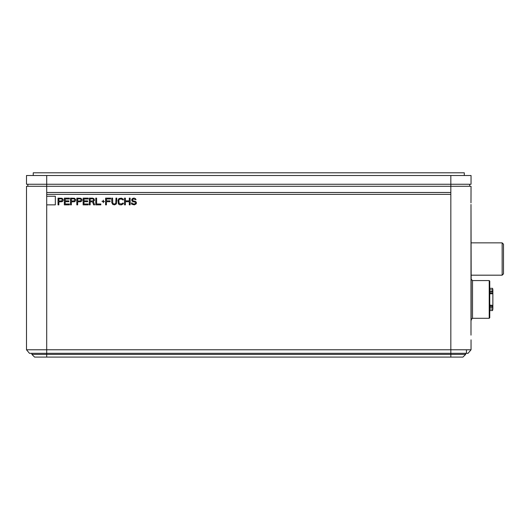 <?xml version="1.0" encoding="UTF-8"?>
<svg xmlns="http://www.w3.org/2000/svg" width="530" height="530" viewBox="0 0 530 530"><rect width="100%" height="100%" fill="white"/><g stroke="black" fill="none" stroke-linecap="round" stroke-linejoin="round"><path stroke-width="0.79" d="M503.5 244.204L503.5 273.838L502.155 275.183L502.155 242.853L503.5 244.204M502.155 242.853L471.17 242.853M502.155 275.183L471.17 275.183M471.17 280.575L470.991 204.461L470.998 335.132M471.037 345.229L471.037 339.843L471.037 345.229M470.978 333.112L470.991 320.849A0.537 0.537 0 0 0 471.17 320.445L471.17 278.416A0.537 0.537 0 0 0 470.991 278.018M470.991 201.287L471.037 186.275L26.5 186.275L26.5 349.78L29.461 353.311L26.5 349.78L471.037 349.78L471.037 339.843M471.037 186.275L470.978 202.877M450.831 194.358L450.831 192.476L46.706 192.476L46.706 194.358L450.831 194.358L450.831 353.311L468.069 353.311L29.461 353.311L26.5 349.78L26.5 186.275M55.325 204.865L46.706 204.865L46.706 196.246L55.325 196.246L55.325 204.865M63.216 199.711L62.089 198.273L58.022 198.134L58.022 204.865L58.863 204.865L58.863 201.857L62.089 201.711L63.07 200.711L63.216 199.711M65.177 204.004L69.39 204.004L69.39 204.865L64.335 204.865L64.335 198.134L69.39 198.134L69.39 198.989L65.177 198.989L65.177 200.857L68.827 200.857L68.827 201.711L65.177 201.711L65.177 204.004M75.704 199.711L74.578 198.273L70.51 198.134L70.51 204.865L71.351 204.865L71.351 201.857L74.578 201.711L75.565 200.711L75.704 199.711M82.017 199.711L80.891 198.273L76.823 198.134L76.823 204.865L77.665 204.865L77.665 201.857L80.891 201.711L81.878 200.711L82.017 199.711M83.978 204.004L88.192 204.004L88.192 204.865L83.137 204.865L83.137 198.134L88.192 198.134L88.192 198.989L83.978 198.989L83.978 200.857L87.629 200.857L87.629 201.711L83.978 201.711L83.978 204.004M92.538 201.857L90.153 201.857L90.153 204.865L89.312 204.865L89.312 198.134L92.684 198.134L93.943 198.704L94.506 200.28L93.379 201.572L94.645 204.865L93.664 204.865L92.538 201.857M95.771 204.865L95.771 198.134L96.612 198.134L96.612 204.004L100.819 204.004L100.819 204.865L95.771 204.865M103.065 201.572L101.939 201.281L103.065 201.281L103.343 200.135L103.343 201.281L104.47 201.572L103.343 201.572L103.343 202.718L103.065 201.572M106.431 201.711L106.431 204.865L105.589 204.865L105.589 198.134L110.644 198.134L110.644 198.989L106.431 198.989L106.431 200.857L110.081 200.857L110.081 201.711L106.431 201.711M116.819 198.134L116.395 203.865L114.573 204.865L112.744 204.434L111.764 202.573L111.764 198.134L112.605 198.134L112.744 203.149L114.01 204.004L115.129 203.865L115.832 203.149L115.971 198.134L116.819 198.134M122.569 203.149L123.41 203.149L123.271 203.865L121.449 204.865L119.482 204.726L118.362 203.865L117.938 200.426L118.919 198.558L121.449 198.134L123.271 199.134L123.41 199.85L122.569 199.85L121.449 198.989L119.621 199.134L118.78 200.426L119.204 203.58L121.449 204.004L122.569 203.149M125.378 201.711L125.378 204.865L124.53 204.865L124.53 198.134L125.378 198.134L125.378 200.857L129.307 200.857L129.307 198.134L130.148 198.134L130.148 204.865L129.307 204.865L129.307 201.711L125.378 201.711M136.038 199.711L133.514 198.989L132.672 199.419L132.533 200.135L133.096 200.857L135.62 201.427L136.462 202.573L136.177 203.865L134.355 204.865L131.831 204.295L131.268 203.003L132.109 203.003L133.235 204.004L134.918 203.865L135.62 203.149L134.918 202.003L132.951 201.711L131.831 200.857L131.831 199.134L132.951 198.273L134.216 198.134L135.481 198.704L136.038 199.711M471.037 349.78L468.069 353.311L471.037 349.78M470.852 349.807L470.011 349.78M468.334 349.793L466.453 349.787M469.686 184.255L469.686 186.275M27.845 186.275L27.845 184.255L27.845 186.275M450.831 192.476L450.831 184.255L471.037 184.255L471.037 175.503L26.5 175.503L26.5 184.255L46.706 184.255L46.706 192.476M450.831 175.503L450.831 184.255L46.706 184.255L46.706 175.503M33.238 175.503L33.238 172.806L464.3 172.806L464.3 175.503M466.453 353.311L466.453 349.78L466.453 353.311M58.863 200.996L61.95 200.857L62.229 199.28L61.526 198.849L58.863 198.849L58.863 200.996M71.351 200.996L74.438 200.857L74.717 199.28L74.021 198.849L71.351 198.849L71.351 200.996M77.665 200.996L80.752 200.857L81.037 199.28L80.335 198.849L77.665 198.849L77.665 200.996M90.153 200.996L93.24 200.857L93.525 199.28L92.823 198.849L90.153 198.849L90.153 200.996M492.86 304.531L492.86 290.109L492.589 288.333L489.76 288.333L489.76 281.112L489.223 280.575L489.223 318.291L472.515 318.291L472.515 280.575L471.17 279.224L471.17 299.43M489.76 281.112L489.76 317.748L489.223 318.291M489.76 301.173L489.76 298.304M489.76 296.866L489.76 295.448M489.76 294.09L489.76 292.785M489.76 309.911L489.76 304.882M489.76 303.981L489.76 302.59M492.86 308.778L492.86 305.691M492.86 302.398L492.86 305.022M492.86 306.075L492.86 306.91M492.86 309.387L492.86 308.818M489.76 305.631L492.589 305.631L492.589 306.777L489.76 306.777M492.86 304.962L492.86 295.018M492.86 302.643L492.86 300.013M492.86 294.832L492.86 298.715M492.86 296.489L492.86 293.865L492.86 296.489M492.86 289.499L492.86 290.069M489.76 292.11L492.86 291.97M279.747 357.087L217.784 357.087M465.645 354.391L31.886 354.391L34.583 357.087L462.955 357.087L465.645 354.391L465.645 353.311M457.271 354.391L454.323 354.404M31.886 354.391L31.886 353.311L31.886 354.391M282.444 357.087L344.407 357.087M215.094 357.087L153.124 357.087M46.706 357.087L46.706 204.865M46.706 194.358L46.706 196.246M26.5 184.255L26.5 175.503M450.831 349.78L450.831 357.087M489.76 310.56L492.589 310.56L492.589 309.003L489.76 309.003M492.86 308.771L492.589 307.314L489.76 307.314M489.76 293.249L492.589 293.249L492.589 293.779L489.76 293.779M492.86 293.521L492.589 289.877L489.76 289.877M492.86 305.36L489.76 305.101M492.86 291.381L489.76 291.566M472.515 318.291L471.17 319.636M489.223 280.575L472.515 280.575M489.76 315.377L489.481 314.893"/></g></svg>
